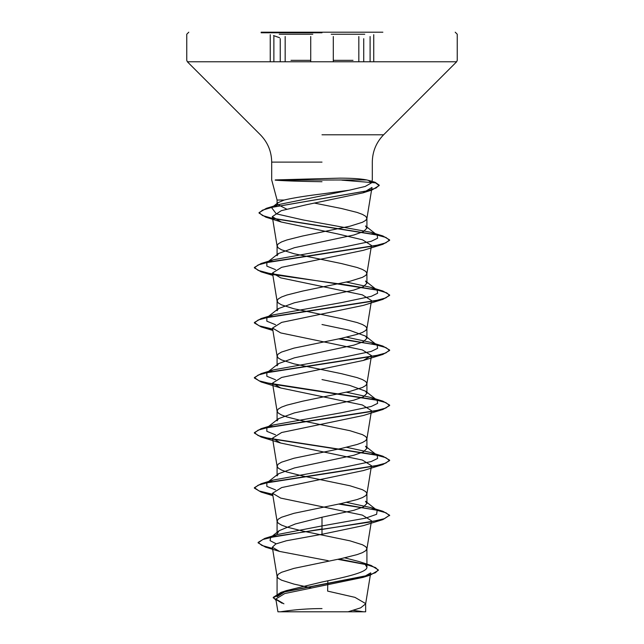 <?xml version="1.0" encoding="UTF-8"?>
<svg xmlns="http://www.w3.org/2000/svg" width="644" height="644" viewBox="0 0 644 644"><rect width="100%" height="100%" fill="white"/><g stroke="black" fill="none" stroke-linecap="round" stroke-linejoin="round"><path stroke-width="0.97" d="M322 32.78L261.142 32.78L322 32.78M261.142 32.2L382.858 32.2M322 608.588A270.48 270.48 0 0 0 280.454 611.8L363.546 611.8A270.48 270.48 0 0 0 353.258 610.399M275.326 179.918L339.782 178.147C351.64 178.155 360.576 178.742 366.597 179.918L275.181 180.151C284.342 180.867 299.951 181.391 322 181.713M286.661 209.107L277.081 204.22L278.071 202.675L284.157 200.034L277.081 200.034L284.157 200.034C292.98 197.958 305.594 195.921 322 193.925L349.459 190.173L365.22 186.446L371.516 182.84L368.489 180.384L366.597 179.918M310.923 587.819L293.994 584.1L281.533 580.172L278.208 578.199L277.105 576.517L278.208 574.271L281.533 572.299L293.994 568.37L341.489 558.533L357.122 554.605L362.467 552.641L365.792 550.668L366.919 548.704L365.792 546.74L362.467 544.768L350.006 540.839L302.511 531.01L286.878 527.074L281.533 525.11L278.208 523.137L277.081 521.173L278.208 519.209L281.533 517.245L293.994 513.308L341.489 503.479L357.122 499.543L362.467 497.579L365.792 495.606L366.919 493.642L365.792 491.678L362.467 489.714L350.006 485.777L302.511 475.948L286.878 472.012L281.533 470.048L278.208 468.075L277.081 466.111L278.208 464.147L281.533 462.183L293.994 458.246L341.489 448.417L357.122 444.481L362.467 442.517L365.792 440.544L366.919 438.58L365.792 436.616L362.467 434.652L350.006 430.715L302.511 420.886L286.878 416.95L281.533 414.986L278.208 413.013L277.081 411.049L278.208 409.085L281.533 407.121L286.878 405.148L302.511 401.22L350.006 391.383L362.467 387.455L365.792 385.482L366.919 383.518L365.792 381.554L362.467 379.59L357.122 377.617L341.489 373.689L293.994 363.852L281.533 359.924L278.208 357.959L277.081 355.987L278.208 354.023L281.533 352.059L293.994 348.122L341.489 338.293L357.122 334.357L362.467 332.393L365.792 330.428L366.919 328.456L365.792 326.492L362.467 324.528L357.122 322.555L341.489 318.627L293.994 308.79L281.533 304.862L278.208 302.897L277.081 300.925L278.208 298.961L281.533 296.997L286.878 295.024L302.511 291.096L350.006 281.259L362.467 277.331L365.792 275.366L366.919 273.394L365.792 271.43L362.467 269.466L357.122 267.493L341.489 263.565L293.994 253.728L281.533 249.8L278.208 247.835L277.081 245.863L277.081 255.684L278.49 253.503L294.453 247.698L353.749 235.036L363.449 231.607L366.919 228.153L365.51 225.955L377.143 235.108L370.646 232.243L303.26 219.974L276.292 213.84L271.639 207.706L278.836 204.526L349.459 190.173M277.081 245.863L278.208 243.899L281.533 241.935L286.878 239.962L302.511 236.034L350.006 226.197L362.467 222.269L365.792 220.304L366.919 218.332L365.792 216.368L362.467 214.404L357.122 212.431L341.489 208.503L314.739 203.15M277.081 576.235L277.081 596.787L286.628 590.54L322 582.007C346.07 577.056 367.394 572.202 366.919 567.227L364.898 564.055M277.081 521.173L277.081 533.892L279.11 530.72L295.282 523.983L322 517.221L353.773 510.338L363.458 506.892L366.919 503.455L365.494 501.274L377.143 510.41L370.646 507.553L346.504 502.352M277.081 466.111L277.081 475.924L278.49 473.751L294.469 467.947L353.757 455.284L363.441 451.846L366.919 448.393L365.502 446.212L377.143 455.356L370.654 452.491L346.504 447.29M277.081 411.049L277.081 420.862L278.498 418.681L294.429 412.893L353.749 400.222L363.466 396.776L366.919 393.331L365.494 391.149L349.579 385.362L322 379.574M277.081 355.987L277.081 365.808L278.506 363.619L294.421 357.831L353.773 345.152L363.466 341.706L366.919 338.277L365.494 336.088L349.579 330.3L322 324.512M277.081 300.925L277.081 310.746L278.506 308.557L294.445 302.769L353.765 290.098L363.449 286.652L366.919 283.215L365.51 281.026L377.143 290.162L370.646 287.305L346.504 282.104M341.513 611.8L348.09 611.8L360.664 607.839L365.639 603.879L370.703 572.854L362.838 577.427L284.761 593.543L275.833 599.041L283.915 603.814M365.639 603.879L365.663 611.8L277.934 611.8L275.833 599.041M365.663 603.597L354.933 597.35L327.627 591.103L327.844 580.783M322 517.221L322 525.931L276.864 534.633L270.617 537.466L270.069 540.638L276.196 543.81M344.693 557.833L359.086 561.56L371.161 565.472L378.318 569.9L375.444 572.717L367.217 575.535L280.897 592.448L273.241 597.366L276.051 600.369M364.907 564.039L366.919 567.227L366.919 548.704M377.143 510.41L376.627 514.29L365.567 518.17L322 525.931L322 528.974L264.781 538.4L258.115 542.409L261.858 545.436L272.525 548.455M339.05 559.056L371.161 565.472M382.874 519.611L363.297 525.641L322 534.287L322 529.432L382.874 519.611L389.62 515.208L384.468 518.653L369.809 522.091L276.381 536.146L262.816 539.511L258.115 542.868L265.497 547.142L272.605 548.938M337.794 559.322L367.297 564.836L375.524 567.597L378.318 570.359L370.236 575.14L283.36 592.158L273.241 597.825L282.136 603.251M322 534.287L286.387 540.759L275.785 543.987L272.332 547.223L279.56 551.417L328.255 560.707M371.966 187.46L363.055 192.838L306.536 204.72L281.299 210.668L272.299 216.634L281.227 222.003L337.408 233.869L362.475 239.785L371.491 245.461L366.895 273.676M272.75 274.505L261.126 271.84L254.38 267.888L258.172 264.942L269.112 261.995L382.866 244.309L363.313 250.331L281.653 267.324L272.509 272.992L280.687 277.854L362.339 294.855L371.475 300.523M272.75 329.567L261.134 326.902L254.38 322.95L258.172 320.004L269.12 317.057L382.874 299.371L363.313 305.393L281.661 322.386L272.533 328.054L280.695 332.916L362.347 349.917L371.467 355.585L363.297 360.447L281.637 377.456L272.533 383.116L280.712 387.978L362.363 404.979L371.483 410.647M272.75 494.753L261.126 492.08L254.38 488.136L258.172 485.19L269.112 482.243L382.866 464.557L389.62 460.605L385.828 457.659L374.88 454.712L261.134 437.026L254.38 433.074L258.172 430.128L269.12 427.181L382.874 409.487L363.288 415.517L281.653 432.51L272.509 438.178L280.695 443.04L362.355 460.041L371.491 465.709L366.895 493.924M382.866 464.557L363.321 470.571L281.661 487.572L272.525 493.24L280.687 498.102L362.339 515.103L371.467 520.771M275.543 489.891L266.849 486.389L266.858 482.879L273.346 480.022L341.988 467.689L371.282 461.523L377.617 458.439L377.143 455.356M275.543 434.829L266.849 431.327L266.858 427.817L273.354 424.959L342.004 412.627L371.29 406.453L377.626 403.369L377.143 400.286L370.646 397.429L346.504 392.228M275.543 379.767L266.849 376.265L266.858 372.755L273.346 369.898L341.988 357.565L371.282 351.399L377.617 348.315L377.143 345.232L370.654 342.367L346.504 337.166M275.552 324.705L266.849 321.203L266.858 317.693L273.354 314.836L342.004 302.503L371.29 296.329L377.626 293.245L377.143 290.162M275.543 269.643L266.849 266.141L266.858 262.639L273.346 259.774L341.988 247.441L371.282 241.275L377.617 238.191L377.143 235.108M389.62 515.208L382.866 511.264L339.968 503.801M272.67 494.278L259.121 490.978L254.38 487.677L261.134 483.733L374.889 466.039L385.828 463.092L389.62 460.146L382.874 456.202L269.112 438.508L258.172 435.561L254.38 432.615L261.126 428.671L374.88 410.985L385.828 408.038L389.62 405.084L382.866 401.14L273.112 384.235M272.67 384.154L259.121 380.854L254.38 377.553L261.134 373.609L374.889 355.915L385.828 352.968L389.62 350.022L382.874 346.078L339.968 338.615M272.67 329.092L259.121 325.792L254.38 322.491L261.126 318.547L374.88 300.861L385.828 297.914L389.62 294.96L382.866 291.016L269.12 273.33L258.172 270.383L254.38 267.429L261.134 263.485L374.889 245.799L385.828 242.844L389.62 239.898L382.874 235.954L272.67 218.453L262.527 215.539L259.049 212.625L266.407 208.326L366.919 190.922L376.064 188.016L379.187 185.118L375.05 182.26L368.497 180.376M389.62 515.667L385.965 512.769L375.38 509.879L338.639 504.083M382.874 409.487L389.62 405.543L385.837 402.597L374.889 399.65L261.126 381.956L254.38 378.012L258.172 375.066L269.112 372.119L382.866 354.433L389.62 350.481L385.957 347.583L375.372 344.693L338.639 338.897M382.874 299.371L389.62 295.419L386.69 292.827L378.133 290.235L347.559 285.051L273.7 274.682M382.866 244.309L389.62 240.357L385.949 237.459L375.251 234.561L265.859 217.173L259.049 213.084L262.414 210.194L272.074 207.312L371.982 189.996L379.187 185.577L375.524 182.864L341.819 180.151M370.099 61.776L370.099 36.531L370.099 61.776M290.991 61.776L187.356 61.776L333.294 61.776L333.294 36.531M285.163 61.776L285.163 36.531M331.209 34.229L364.746 34.229M333.294 60.343L353.025 60.343M310.73 36.531L310.73 61.776L456.644 61.776L353.025 61.776M322 134.789L383.623 134.789L322 134.789M322 162.119L271.688 162.119L322 162.119M290.991 60.343L310.73 60.343M279.23 34.229L312.815 34.229M273.877 61.776L273.877 36.531L273.877 61.776M358.829 61.776L358.829 36.531M373.737 61.776L373.737 34.696M371.524 182.848L372.312 179.918L372.312 162.119C372.465 151.509 376.241 142.405 383.623 134.789L456.644 61.776L457.24 60.343L457.24 34.229L455.211 32.2M277.081 204.22L277.081 200.034L271.688 179.918L271.688 162.119C271.535 151.509 267.759 142.405 260.377 134.789L187.356 61.776L186.76 60.343L186.76 34.229L188.789 32.2M366.919 228.153L366.919 218.332M366.919 503.455L366.919 493.642M366.919 448.393L366.919 438.58M366.919 393.331L366.919 383.518M366.919 338.277L366.919 328.456M366.919 283.215L366.919 273.394M286.628 590.54L280.897 592.448M276.864 534.633L264.781 538.4M258.115 542.409L258.115 542.868M378.318 569.9L378.318 570.359M273.241 597.366L273.241 597.825M265.497 547.142L279.56 551.425M370.236 575.14L362.838 577.435M371.974 187.46L366.895 218.614M272.291 216.634L277.105 246.145M272.501 272.992L277.105 301.207M371.499 300.523L366.895 328.738M272.501 328.062L277.105 356.269M371.499 355.593L366.895 383.8M272.501 383.124L277.105 411.331M371.499 410.647L366.895 438.862M272.501 438.178L277.105 466.393M272.501 493.24L277.105 521.455M371.499 520.779L366.895 548.986M272.323 547.223L277.105 576.517M370.646 507.553L382.866 511.264M273.346 480.022L261.134 483.733M370.654 452.491L382.874 456.202M273.354 424.959L261.126 428.671M370.646 397.429L382.866 401.14M273.346 369.898L261.134 373.609M370.654 342.367L382.874 346.078M273.354 314.836L261.126 318.547M370.646 287.305L382.866 291.016M273.346 259.774L261.134 263.485M370.646 232.243L382.874 235.954M278.836 204.526L266.407 208.326M266.858 482.879L278.482 473.734M266.858 427.817L278.49 418.664M377.143 400.286L365.51 391.133M266.858 372.755L278.49 363.602M377.143 345.232L365.51 336.071M266.858 317.693L278.49 308.54M266.858 262.639L278.482 253.486M271.639 207.706L278.071 202.675M363.055 192.838L371.982 189.996M281.227 222.003L265.859 217.173M272.895 275.407L261.126 271.84M272.895 330.469L261.134 326.902M363.297 360.455L382.866 354.433M280.712 387.986L261.126 381.956M280.695 443.048L261.134 437.026M272.895 495.655L261.126 492.08M254.38 488.136L254.38 487.677M389.62 460.605L389.62 460.146M254.38 433.074L254.38 432.615M389.62 405.543L389.62 405.084M254.38 378.012L254.38 377.553M389.62 350.481L389.62 350.022M254.38 322.95L254.38 322.491M389.62 295.419L389.62 294.96M254.38 267.888L254.38 267.429M389.62 240.357L389.62 239.898M259.049 213.084L259.049 212.625M379.187 185.577L379.187 185.118M279.102 530.696L270.617 537.466M363.731 61.776L363.731 38.68M270.247 61.776L270.247 34.696M280.237 61.776L280.237 38.672M279.593 37.73L273.499 35.565"/></g></svg>
